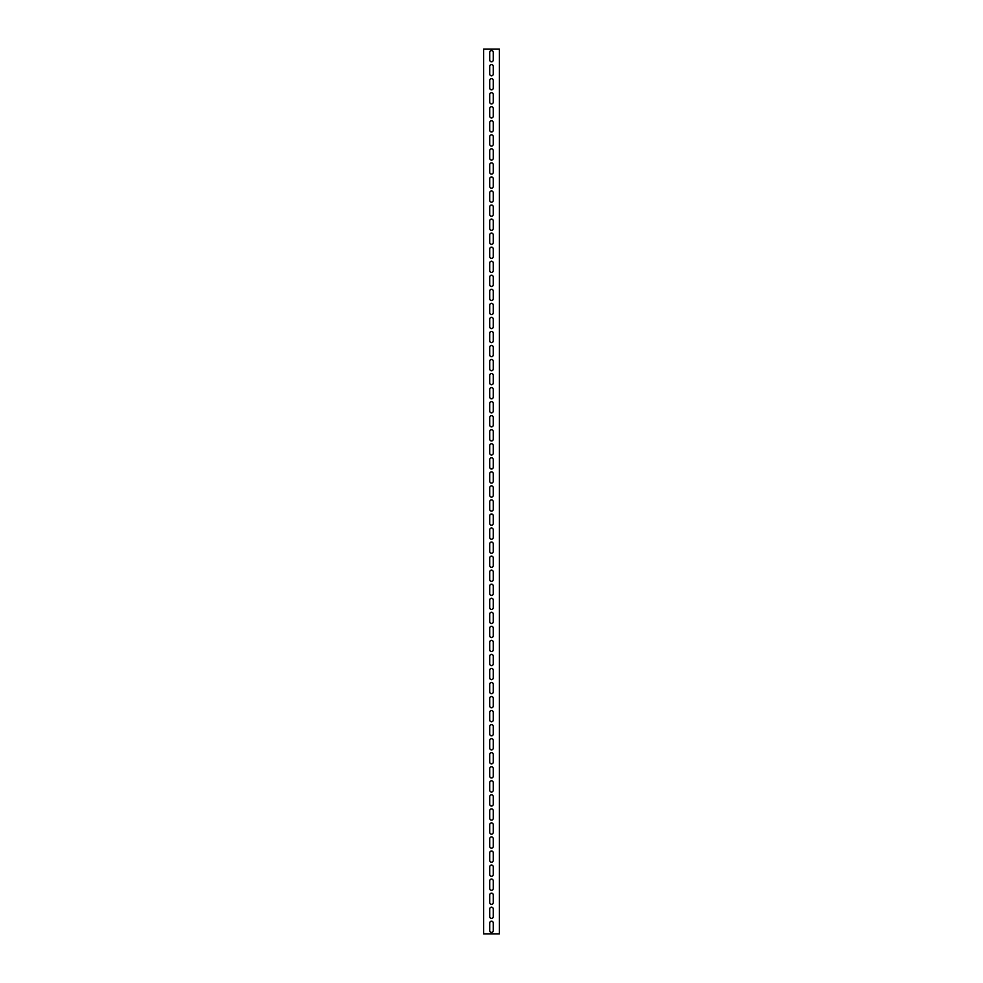 <?xml version="1.0" encoding="UTF-8"?>
<svg xmlns="http://www.w3.org/2000/svg" width="983" height="983" viewBox="0 0 983 983"><rect width="100%" height="100%" fill="white"/><g stroke="black" fill="none" stroke-linecap="round" stroke-linejoin="round"><path stroke-width="1.47" d="M499.401 933.85L499.401 49.15L483.599 49.15L483.599 933.85L499.401 933.85M489.743 66.353A1.757 1.757 0 0 1 491.5 64.595A1.757 1.757 0 0 1 493.257 66.353L493.257 74.081A1.757 1.757 0 0 1 491.5 75.826A1.757 1.757 0 0 1 489.743 74.081L489.743 66.353M489.743 80.397A1.757 1.757 0 0 1 491.5 78.64A1.757 1.757 0 0 1 493.257 80.397L493.257 88.114A1.757 1.757 0 0 1 491.5 89.871A1.757 1.757 0 0 1 489.743 88.114L489.743 80.397M489.743 94.442A1.757 1.757 0 0 1 491.5 92.685A1.757 1.757 0 0 1 493.257 94.442L493.257 102.158A1.757 1.757 0 0 1 491.5 103.915A1.757 1.757 0 0 1 489.743 102.158L489.743 94.442M489.743 108.486A1.757 1.757 0 0 1 491.5 106.729A1.757 1.757 0 0 1 493.257 108.486L493.257 116.203A1.757 1.757 0 0 1 491.5 117.96A1.757 1.757 0 0 1 489.743 116.203L489.743 108.486M489.743 122.519A1.757 1.757 0 0 1 491.5 120.774A1.757 1.757 0 0 1 493.257 122.519L493.257 130.248A1.757 1.757 0 0 1 491.5 132.005A1.757 1.757 0 0 1 489.743 130.248L489.743 122.519M489.743 136.563A1.757 1.757 0 0 1 491.5 134.806A1.757 1.757 0 0 1 493.257 136.563L493.257 144.292A1.757 1.757 0 0 1 491.5 146.049A1.757 1.757 0 0 1 489.743 144.292L489.743 136.563M489.743 150.608A1.757 1.757 0 0 1 491.5 148.851A1.757 1.757 0 0 1 493.257 150.608L493.257 158.337A1.757 1.757 0 0 1 491.5 160.094A1.757 1.757 0 0 1 489.743 158.337L489.743 150.608M489.743 164.653A1.757 1.757 0 0 1 491.5 162.895A1.757 1.757 0 0 1 493.257 164.653L493.257 172.381A1.757 1.757 0 0 1 491.5 174.126A1.757 1.757 0 0 1 489.743 172.381L489.743 164.653M489.743 178.697A1.757 1.757 0 0 1 491.5 176.94A1.757 1.757 0 0 1 493.257 178.697L493.257 186.414A1.757 1.757 0 0 1 491.5 188.171A1.757 1.757 0 0 1 489.743 186.414L489.743 178.697M489.743 192.742A1.757 1.757 0 0 1 491.5 190.985A1.757 1.757 0 0 1 493.257 192.742L493.257 200.458A1.757 1.757 0 0 1 491.5 202.215A1.757 1.757 0 0 1 489.743 200.458L489.743 192.742M489.743 206.786A1.757 1.757 0 0 1 491.5 205.029A1.757 1.757 0 0 1 493.257 206.786L493.257 214.503A1.757 1.757 0 0 1 491.5 216.26A1.757 1.757 0 0 1 489.743 214.503L489.743 206.786M489.743 220.819A1.757 1.757 0 0 1 491.5 219.074A1.757 1.757 0 0 1 493.257 220.819L493.257 228.548A1.757 1.757 0 0 1 491.5 230.305A1.757 1.757 0 0 1 489.743 228.548L489.743 220.819M489.743 234.863A1.757 1.757 0 0 1 491.5 233.106A1.757 1.757 0 0 1 493.257 234.863L493.257 242.592A1.757 1.757 0 0 1 491.5 244.349A1.757 1.757 0 0 1 489.743 242.592L489.743 234.863M489.743 248.908A1.757 1.757 0 0 1 491.5 247.151A1.757 1.757 0 0 1 493.257 248.908L493.257 256.637A1.757 1.757 0 0 1 491.5 258.394A1.757 1.757 0 0 1 489.743 256.637L489.743 248.908M489.743 262.952A1.757 1.757 0 0 1 491.5 261.195A1.757 1.757 0 0 1 493.257 262.952L493.257 270.681A1.757 1.757 0 0 1 491.5 272.426A1.757 1.757 0 0 1 489.743 270.681L489.743 262.952M489.743 276.997A1.757 1.757 0 0 1 491.5 275.24A1.757 1.757 0 0 1 493.257 276.997L493.257 284.714A1.757 1.757 0 0 1 491.5 286.471A1.757 1.757 0 0 1 489.743 284.714L489.743 276.997M489.743 291.042A1.757 1.757 0 0 1 491.5 289.285A1.757 1.757 0 0 1 493.257 291.042L493.257 298.758A1.757 1.757 0 0 1 491.5 300.515A1.757 1.757 0 0 1 489.743 298.758L489.743 291.042M489.743 305.086A1.757 1.757 0 0 1 491.5 303.329A1.757 1.757 0 0 1 493.257 305.086L493.257 312.803A1.757 1.757 0 0 1 491.5 314.56A1.757 1.757 0 0 1 489.743 312.803L489.743 305.086M489.743 319.119A1.757 1.757 0 0 1 491.5 317.374A1.757 1.757 0 0 1 493.257 319.119L493.257 326.848A1.757 1.757 0 0 1 491.5 328.605A1.757 1.757 0 0 1 489.743 326.848L489.743 319.119M489.743 333.163A1.757 1.757 0 0 1 491.5 331.406A1.757 1.757 0 0 1 493.257 333.163L493.257 340.892A1.757 1.757 0 0 1 491.5 342.649A1.757 1.757 0 0 1 489.743 340.892L489.743 333.163M489.743 347.208A1.757 1.757 0 0 1 491.5 345.451A1.757 1.757 0 0 1 493.257 347.208L493.257 354.937A1.757 1.757 0 0 1 491.5 356.694A1.757 1.757 0 0 1 489.743 354.937L489.743 347.208M489.743 361.252A1.757 1.757 0 0 1 491.5 359.495A1.757 1.757 0 0 1 493.257 361.252L493.257 368.981A1.757 1.757 0 0 1 491.5 370.726A1.757 1.757 0 0 1 489.743 368.981L489.743 361.252M489.743 375.297A1.757 1.757 0 0 1 491.5 373.54A1.757 1.757 0 0 1 493.257 375.297L493.257 383.014A1.757 1.757 0 0 1 491.5 384.771A1.757 1.757 0 0 1 489.743 383.014L489.743 375.297M489.743 389.342A1.757 1.757 0 0 1 491.5 387.585A1.757 1.757 0 0 1 493.257 389.342L493.257 397.058A1.757 1.757 0 0 1 491.5 398.815A1.757 1.757 0 0 1 489.743 397.058L489.743 389.342M489.743 403.386A1.757 1.757 0 0 1 491.5 401.629A1.757 1.757 0 0 1 493.257 403.386L493.257 411.103A1.757 1.757 0 0 1 491.5 412.86A1.757 1.757 0 0 1 489.743 411.103L489.743 403.386M489.743 417.419A1.757 1.757 0 0 1 491.5 415.674A1.757 1.757 0 0 1 493.257 417.419L493.257 425.147A1.757 1.757 0 0 1 491.5 426.905A1.757 1.757 0 0 1 489.743 425.147L489.743 417.419M489.743 431.463A1.757 1.757 0 0 1 491.5 429.706A1.757 1.757 0 0 1 493.257 431.463L493.257 439.192A1.757 1.757 0 0 1 491.5 440.949A1.757 1.757 0 0 1 489.743 439.192L489.743 431.463M489.743 445.508A1.757 1.757 0 0 1 491.5 443.751A1.757 1.757 0 0 1 493.257 445.508L493.257 453.237A1.757 1.757 0 0 1 491.5 454.994A1.757 1.757 0 0 1 489.743 453.237L489.743 445.508M489.743 459.553A1.757 1.757 0 0 1 491.5 457.795A1.757 1.757 0 0 1 493.257 459.553L493.257 467.281A1.757 1.757 0 0 1 491.5 469.026A1.757 1.757 0 0 1 489.743 467.281L489.743 459.553M489.743 473.597A1.757 1.757 0 0 1 491.5 471.84A1.757 1.757 0 0 1 493.257 473.597L493.257 481.314A1.757 1.757 0 0 1 491.5 483.071A1.757 1.757 0 0 1 489.743 481.314L489.743 473.597M489.743 487.642A1.757 1.757 0 0 1 491.5 485.885A1.757 1.757 0 0 1 493.257 487.642L493.257 495.358A1.757 1.757 0 0 1 491.5 497.115A1.757 1.757 0 0 1 489.743 495.358L489.743 487.642M489.743 501.686A1.757 1.757 0 0 1 491.5 499.929A1.757 1.757 0 0 1 493.257 501.686L493.257 509.403A1.757 1.757 0 0 1 491.5 511.16A1.757 1.757 0 0 1 489.743 509.403L489.743 501.686M489.743 515.719A1.757 1.757 0 0 1 491.5 513.974A1.757 1.757 0 0 1 493.257 515.719L493.257 523.447A1.757 1.757 0 0 1 491.5 525.205A1.757 1.757 0 0 1 489.743 523.447L489.743 515.719M489.743 529.763A1.757 1.757 0 0 1 491.5 528.006A1.757 1.757 0 0 1 493.257 529.763L493.257 537.492A1.757 1.757 0 0 1 491.5 539.249A1.757 1.757 0 0 1 489.743 537.492L489.743 529.763M489.743 543.808A1.757 1.757 0 0 1 491.5 542.051A1.757 1.757 0 0 1 493.257 543.808L493.257 551.537A1.757 1.757 0 0 1 491.5 553.294A1.757 1.757 0 0 1 489.743 551.537L489.743 543.808M489.743 557.852A1.757 1.757 0 0 1 491.5 556.095A1.757 1.757 0 0 1 493.257 557.852L493.257 565.581A1.757 1.757 0 0 1 491.5 567.326A1.757 1.757 0 0 1 489.743 565.581L489.743 557.852M489.743 571.897A1.757 1.757 0 0 1 491.5 570.14A1.757 1.757 0 0 1 493.257 571.897L493.257 579.614A1.757 1.757 0 0 1 491.5 581.371A1.757 1.757 0 0 1 489.743 579.614L489.743 571.897M489.743 585.942A1.757 1.757 0 0 1 491.5 584.185A1.757 1.757 0 0 1 493.257 585.942L493.257 593.658A1.757 1.757 0 0 1 491.5 595.415A1.757 1.757 0 0 1 489.743 593.658L489.743 585.942M489.743 599.986A1.757 1.757 0 0 1 491.5 598.229A1.757 1.757 0 0 1 493.257 599.986L493.257 607.703A1.757 1.757 0 0 1 491.5 609.46A1.757 1.757 0 0 1 489.743 607.703L489.743 599.986M489.743 614.019A1.757 1.757 0 0 1 491.5 612.274A1.757 1.757 0 0 1 493.257 614.019L493.257 621.748A1.757 1.757 0 0 1 491.5 623.505A1.757 1.757 0 0 1 489.743 621.748L489.743 614.019M489.743 628.063A1.757 1.757 0 0 1 491.5 626.306A1.757 1.757 0 0 1 493.257 628.063L493.257 635.792A1.757 1.757 0 0 1 491.5 637.549A1.757 1.757 0 0 1 489.743 635.792L489.743 628.063M489.743 642.108A1.757 1.757 0 0 1 491.5 640.351A1.757 1.757 0 0 1 493.257 642.108L493.257 649.837A1.757 1.757 0 0 1 491.5 651.594A1.757 1.757 0 0 1 489.743 649.837L489.743 642.108M489.743 656.153A1.757 1.757 0 0 1 491.5 654.395A1.757 1.757 0 0 1 493.257 656.153L493.257 663.881A1.757 1.757 0 0 1 491.5 665.626A1.757 1.757 0 0 1 489.743 663.881L489.743 656.153M489.743 670.197A1.757 1.757 0 0 1 491.5 668.44A1.757 1.757 0 0 1 493.257 670.197L493.257 677.914A1.757 1.757 0 0 1 491.5 679.671A1.757 1.757 0 0 1 489.743 677.914L489.743 670.197M489.743 684.242A1.757 1.757 0 0 1 491.5 682.485A1.757 1.757 0 0 1 493.257 684.242L493.257 691.958A1.757 1.757 0 0 1 491.5 693.715A1.757 1.757 0 0 1 489.743 691.958L489.743 684.242M489.743 698.286A1.757 1.757 0 0 1 491.5 696.529A1.757 1.757 0 0 1 493.257 698.286L493.257 706.003A1.757 1.757 0 0 1 491.5 707.76A1.757 1.757 0 0 1 489.743 706.003L489.743 698.286M489.743 712.319A1.757 1.757 0 0 1 491.5 710.574A1.757 1.757 0 0 1 493.257 712.319L493.257 720.048A1.757 1.757 0 0 1 491.5 721.805A1.757 1.757 0 0 1 489.743 720.048L489.743 712.319M489.743 726.363A1.757 1.757 0 0 1 491.5 724.606A1.757 1.757 0 0 1 493.257 726.363L493.257 734.092A1.757 1.757 0 0 1 491.5 735.849A1.757 1.757 0 0 1 489.743 734.092L489.743 726.363M489.743 740.408A1.757 1.757 0 0 1 491.5 738.651A1.757 1.757 0 0 1 493.257 740.408L493.257 748.137A1.757 1.757 0 0 1 491.5 749.894A1.757 1.757 0 0 1 489.743 748.137L489.743 740.408M489.743 754.452A1.757 1.757 0 0 1 491.5 752.695A1.757 1.757 0 0 1 493.257 754.452L493.257 762.181A1.757 1.757 0 0 1 491.5 763.926A1.757 1.757 0 0 1 489.743 762.181L489.743 754.452M489.743 768.497A1.757 1.757 0 0 1 491.5 766.74A1.757 1.757 0 0 1 493.257 768.497L493.257 776.214A1.757 1.757 0 0 1 491.5 777.971A1.757 1.757 0 0 1 489.743 776.214L489.743 768.497M489.743 782.542A1.757 1.757 0 0 1 491.5 780.785A1.757 1.757 0 0 1 493.257 782.542L493.257 790.258A1.757 1.757 0 0 1 491.5 792.015A1.757 1.757 0 0 1 489.743 790.258L489.743 782.542M489.743 796.586A1.757 1.757 0 0 1 491.5 794.829A1.757 1.757 0 0 1 493.257 796.586L493.257 804.303A1.757 1.757 0 0 1 491.5 806.06A1.757 1.757 0 0 1 489.743 804.303L489.743 796.586M489.743 810.619A1.757 1.757 0 0 1 491.5 808.874A1.757 1.757 0 0 1 493.257 810.619L493.257 818.347A1.757 1.757 0 0 1 491.5 820.105A1.757 1.757 0 0 1 489.743 818.347L489.743 810.619M489.743 824.663A1.757 1.757 0 0 1 491.5 822.906A1.757 1.757 0 0 1 493.257 824.663L493.257 832.392A1.757 1.757 0 0 1 491.5 834.149A1.757 1.757 0 0 1 489.743 832.392L489.743 824.663M489.743 838.708A1.757 1.757 0 0 1 491.5 836.951A1.757 1.757 0 0 1 493.257 838.708L493.257 846.437A1.757 1.757 0 0 1 491.5 848.194A1.757 1.757 0 0 1 489.743 846.437L489.743 838.708M489.743 852.753A1.757 1.757 0 0 1 491.5 850.995A1.757 1.757 0 0 1 493.257 852.753L493.257 860.481A1.757 1.757 0 0 1 491.5 862.226A1.757 1.757 0 0 1 489.743 860.481L489.743 852.753M489.743 866.797A1.757 1.757 0 0 1 491.5 865.04A1.757 1.757 0 0 1 493.257 866.797L493.257 874.514A1.757 1.757 0 0 1 491.5 876.271A1.757 1.757 0 0 1 489.743 874.514L489.743 866.797M489.743 880.842A1.757 1.757 0 0 1 491.5 879.085A1.757 1.757 0 0 1 493.257 880.842L493.257 888.558A1.757 1.757 0 0 1 491.5 890.315A1.757 1.757 0 0 1 489.743 888.558L489.743 880.842M489.743 894.886A1.757 1.757 0 0 1 491.5 893.129A1.757 1.757 0 0 1 493.257 894.886L493.257 902.603A1.757 1.757 0 0 1 491.5 904.36A1.757 1.757 0 0 1 489.743 902.603L489.743 894.886M489.743 908.919A1.757 1.757 0 0 1 491.5 907.174A1.757 1.757 0 0 1 493.257 908.919L493.257 916.648A1.757 1.757 0 0 1 491.5 918.405A1.757 1.757 0 0 1 489.743 916.648L489.743 908.919M489.743 52.308A1.757 1.757 0 0 1 491.5 50.551A1.757 1.757 0 0 1 493.257 52.308L493.257 60.037A1.757 1.757 0 0 1 491.5 61.794A1.757 1.757 0 0 1 489.743 60.037L489.743 52.308M489.743 922.963A1.757 1.757 0 0 1 491.5 921.206A1.757 1.757 0 0 1 493.257 922.963L493.257 930.692A1.757 1.757 0 0 1 491.5 932.449A1.757 1.757 0 0 1 489.743 930.692L489.743 922.963"/></g></svg>
